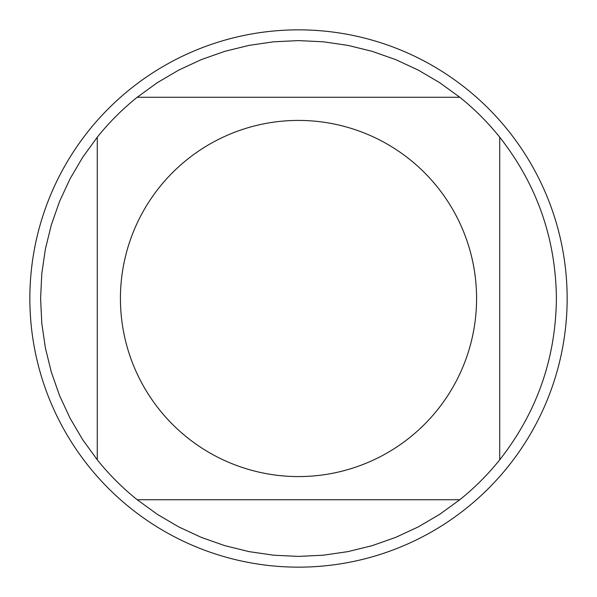 <?xml version="1.0" encoding="UTF-8"?>
<svg xmlns="http://www.w3.org/2000/svg" width="597" height="597" viewBox="0 0 597 597"><rect width="100%" height="100%" fill="white"/><g stroke="black" fill="none" stroke-linecap="round" stroke-linejoin="round"><path stroke-width="0.9" d="M567.15 298.5A268.65 268.65 0 0 1 298.5 567.15A268.65 268.65 0 0 1 29.85 298.5A268.65 268.65 0 0 1 298.5 29.85A268.65 268.65 0 0 1 567.15 298.5M476.578 298.5A178.078 178.078 0 0 0 239.472 130.489A178.078 178.078 0 0 0 159.556 409.878A178.078 178.078 0 0 0 476.578 298.5M459.809 97.274L439.661 82.662L418.206 70.058L395.632 59.588L372.147 51.335L347.984 45.387L323.358 41.797L298.5 40.596L273.642 41.797L249.016 45.387L224.853 51.335L201.368 59.588L178.794 70.058L157.339 82.662L137.191 97.274A257.904 257.904 0 0 0 97.274 137.191L82.662 157.339L70.058 178.794L59.588 201.368L51.335 224.853L45.387 249.016L41.797 273.642L40.596 298.5L41.797 323.358L45.387 347.984L51.335 372.147L59.588 395.632L70.058 418.206L82.662 439.661L97.274 459.809A257.904 257.904 0 0 0 137.191 499.726L157.339 514.338L178.794 526.942L201.368 537.412L224.853 545.665L249.016 551.613L273.642 555.203L298.5 556.404L323.358 555.203L347.984 551.613L372.147 545.665L395.632 537.412L418.206 526.942L439.661 514.338L459.809 499.726A257.904 257.904 0 0 0 499.726 459.809L499.726 137.191A257.904 257.904 0 0 0 459.809 97.274L137.191 97.274A257.904 257.904 0 0 0 97.274 137.191L97.274 459.809M137.191 499.726L459.809 499.726M499.726 459.809C536.86 412.445 555.747 358.678 556.404 298.5C555.747 238.322 536.86 184.555 499.726 137.191"/></g></svg>
